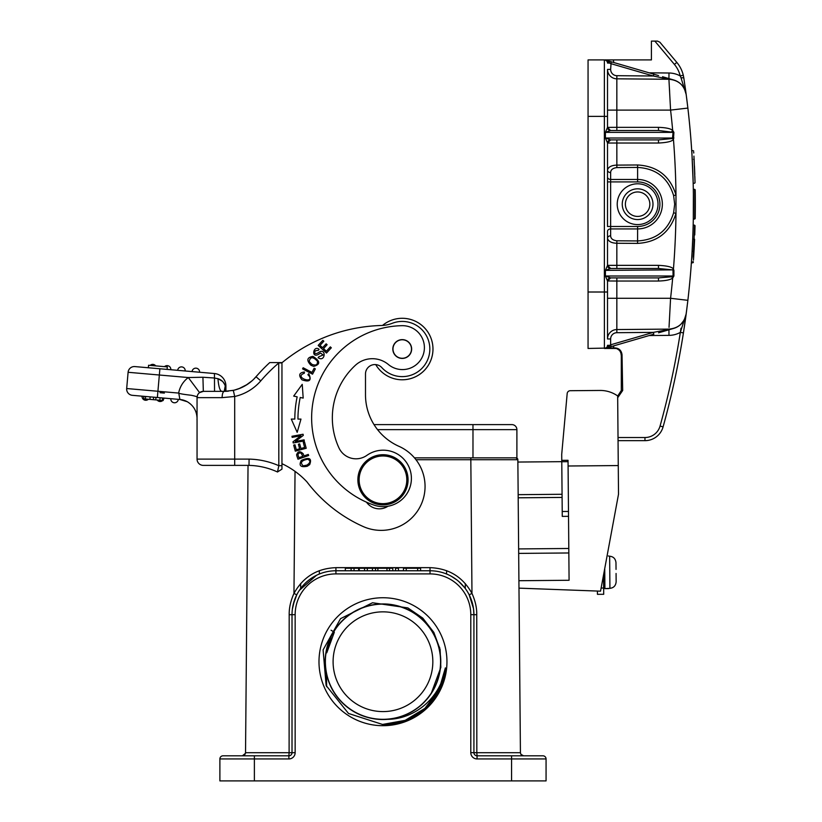 <?xml version="1.0" encoding="UTF-8"?>
<svg xmlns="http://www.w3.org/2000/svg" width="822" height="822" viewBox="0 0 822 822"><rect width="100%" height="100%" fill="white"/><g stroke="black" fill="none" stroke-linecap="round" stroke-linejoin="round"><path stroke-width="1.23" d="M303.154 465.827C299.917 462.652 301.438 460.454 307.726 459.231C310.839 460.721 310.541 462.694 306.842 465.16M306.822 465.139L303.154 465.858M309.668 464.656C312.103 458.265 309.308 456.857 301.273 460.423C298.622 465.653 300.626 467.595 307.294 466.249L309.668 464.656M309.175 361.454C310.274 356.614 313.028 356.543 317.436 361.238C317.765 364.886 315.853 365.893 311.713 364.238M311.723 364.208L309.144 361.475M313.665 366.376C320.611 364.434 320.375 361.105 312.966 356.388C306.925 357.406 306.267 360.375 310.993 365.317L313.665 366.376M319.07 349.278L318.422 350.275L315.258 350.809L318.412 350.295L319.07 349.278C313.254 344.665 310.757 359.327 319.059 354.015L320.539 353.018L323.128 354.991M318.731 356.82L323.097 354.981L318.731 356.82L318.114 357.806L318.71 356.851M318.114 357.817L320.046 358.639C325.214 359.985 325.789 349.319 319.953 351.662L318.083 352.885C314.97 354.416 314.035 353.727 315.268 350.809M297.893 454.566C299.722 451.833 301.314 452.439 302.691 456.364L298.879 457.69L297.872 454.576M297.996 459.21L296.927 456.128L297.996 459.21L308.661 455.511L308.281 454.422L303.945 455.933L303.226 453.836C300.092 450.785 297.883 451.124 296.598 454.854L296.917 456.138M304.551 442.041L303.267 442.38L304.623 447.497L300.914 448.483L299.681 443.87L298.407 444.209L299.629 448.822L296.29 449.716L294.975 444.784L293.69 445.123L295.293 451.155L306.205 448.267L304.551 442.041M309.462 376.455L307.89 374.688L308.743 373.671L307.89 374.688L309.462 376.455C313.264 384.193 293.629 377.021 304.263 373.28L304.438 371.996C299.136 372.674 298.304 375.274 301.962 379.805C309.637 382.497 311.887 380.452 308.743 373.671M300.225 419.086L300.975 419.086L297.184 432.341L291.276 419.076L294.81 419.076L292.694 419.076M300.975 419.086L297.954 419.086A105.699 105.699 90 0 1 300.225 397.468L303.184 398.095L302.229 384.347L293.69 396.091L297.153 396.821A108.833 108.833 -90 0 0 294.81 419.076M304.109 439.852L295.375 441.455L303.287 435.393L303.082 434.242L291.974 436.277L292.17 437.355L300.893 435.752L292.992 441.815L293.197 442.966L304.304 440.931L304.109 439.852M331.317 347.788L330.341 346.884L326.365 351.21L323.539 348.61L327.115 344.716L326.139 343.822L322.563 347.716L320.015 345.374L323.837 341.212L322.851 340.318L318.176 345.404L326.488 353.039L331.317 347.788M315.34 368.883L314.158 368.256L311.959 372.417L303.154 367.763L302.568 368.883L312.545 374.164L315.34 368.883M366.489 502.17A15.68 15.68 -90 0 0 387.963 506.229M281.956 362.759A163.085 163.085 90 0 1 381.459 325.491A31.359 31.359 -90 0 0 392.156 323.334A27.599 27.599 90 0 1 429.834 349.031A27.599 27.599 90 0 1 381.85 367.629A9.412 9.412 -90 0 0 365.492 373.969L365.492 394.766A56.451 56.451 -90 0 0 398.999 446.346A43.905 43.905 90 0 1 425.056 486.47A43.905 43.905 90 0 1 363.303 526.583A144.271 144.271 90 0 1 306.894 481.815A81.542 81.542 -90 0 0 281.956 463.68M382.518 325.45A30.733 30.733 -90 0 1 432.691 344.86A30.733 30.733 -90 0 1 375.736 364.598A9.412 9.412 -90 0 0 365.492 373.969L365.492 394.766A56.451 56.451 -90 0 0 374.02 424.614L511.87 424.614A5.014 5.014 0 0 1 516.894 429.629L377.534 429.629M240.271 755.808L288.882 755.808A3.134 3.134 0 0 0 292.016 752.675L292.016 614.671A43.905 43.905 0 0 1 335.921 570.766L430.019 570.766A43.905 43.905 0 0 1 473.924 614.671L473.924 752.675A3.134 3.134 0 0 0 477.058 755.808L491.176 755.808M511.561 780.9L511.561 758.942L546.065 758.942A3.134 3.134 0 0 0 542.921 755.808L523.542 755.808L520.932 754.339L523.542 755.808L542.921 755.808A3.134 3.134 0 0 1 546.065 758.942A3.134 3.134 0 0 0 542.921 755.808A3.134 3.134 0 0 1 546.065 758.942L546.065 780.9L219.885 780.9L219.885 758.942A3.134 3.134 0 0 1 223.019 755.808L225.875 755.808L223.019 755.808A3.134 3.134 0 0 0 219.885 758.942A3.134 3.134 0 0 1 223.019 755.808L257.512 755.808M420.607 570.766L420.607 568.259L403.479 568.259L403.479 570.766M406.243 568.259L406.243 570.766M417.658 568.259L417.658 570.766M398.444 570.766L398.444 568.259L395.567 568.259L395.567 570.766M392.782 570.766L392.782 568.259L372.448 568.259L372.448 570.766M375.5 568.259L375.5 570.766M377.884 568.259L377.884 570.766M386.967 568.259L386.967 570.766M389.505 568.259L389.505 570.766M372.448 568.259L345.332 568.259L345.332 570.766M351.097 568.259L351.097 570.766M354.035 570.766L354.035 568.259M359.276 568.259L359.276 570.766M364.547 568.259L364.547 570.766M367.321 568.259L367.321 570.766M187.272 401.722L179.874 399.482A18.814 18.814 -90 0 1 187.272 401.722C193.478 405.472 196.735 410.979 197.054 418.223L197.054 459.108L234.691 459.108L234.691 465.386L203.332 465.386L249.015 465.386L219.638 465.386L248.039 465.386L245.531 752.705L244.987 754.391L242.521 755.808M274.764 755.808L288.882 755.808L289.108 752.705L245.542 752.705L245.007 754.339L242.398 755.808L245.459 753.342M446.603 570.673L446.572 574.003L446.603 570.673M319.368 574.003L319.347 570.673L319.368 574.003M520.429 753.044L517.85 459.724A1.88 1.88 -92.7 0 0 515.969 457.854L514.613 457.854L516.01 457.854L517.85 459.724L415.973 459.724M472.907 457.854L414.463 457.854L472.979 457.854L472.979 424.614M523.378 755.808L520.953 754.391L520.408 752.705L520.891 754.349M508.428 755.808L542.921 755.808M520.398 752.705L476.832 752.705L476.75 614.702C476.894 607.931 475.301 600.831 471.972 593.422L469.177 594.809L473.523 608.65L473.924 614.671L470.79 614.671A40.771 40.771 0 0 0 430.019 573.9L430.019 567.653C448.843 568.372 462.827 576.962 471.972 593.422L470.811 457.854L516.894 457.854L516.894 429.629A5.014 5.014 0 0 0 511.87 424.614A5.014 5.014 0 0 1 516.894 429.629M293.166 604.694L296.763 594.82L293.968 593.422C290.649 600.831 289.056 607.92 289.19 614.702L295.149 614.671A40.771 40.771 0 0 1 335.921 573.9L335.921 567.653L430.019 567.653M473.924 752.675L470.79 752.675A6.268 6.268 0 0 0 477.058 758.942L477.058 755.808A3.134 3.134 128.6 0 1 473.924 752.675L476.832 752.705L477.058 755.808L515.63 755.808M318.987 661.72A63.982 63.982 0 0 1 386.124 597.82A63.982 63.982 0 0 1 446.644 668.009A63.982 63.982 0 0 1 379.826 725.621A63.982 63.982 0 0 1 318.987 661.72M331.451 635.725A57.704 57.704 0 0 0 386.227 719.332A57.704 57.704 0 0 0 431.273 693.295L440.839 667.433L440.109 649.401L433.852 632.416L422.796 618.134L407.876 607.91L372.53 602.752L340.534 618.658L323.097 649.873L326.139 685.517L348.487 713.455L382.528 724.449A62.729 62.729 0 0 0 445.39 667.885C441.373 696.573 415.367 719.825 386.227 719.332C357.95 721.439 331.019 700.077 326.262 672.406C320.559 644.931 338.037 615.216 364.917 606.903C391.426 597.656 423.227 611.034 434.961 636.67C447.702 661.751 438.352 695.114 414.576 710.003C391.241 725.857 357.169 720.997 339.209 699.337C320.529 678.376 320.734 643.862 339.969 623.23C358.361 601.838 392.649 597.82 415.531 614.075C439.051 629.518 447.6 662.912 434.468 687.757C422.231 713.054 390.286 725.99 363.889 716.178C337.236 707.434 320.138 677.297 326.488 649.883C331.718 622.182 359.378 601.56 387.326 604.18C415.418 605.793 439.523 630.412 440.592 658.504C442.647 686.514 421.47 713.722 393.687 718.428C366.252 724.244 336.301 706.56 328.142 679.722C318.844 653.12 332.437 621.432 357.96 609.708C383.073 597.07 416.271 606.297 431.252 630.114C447.045 653.326 442.339 687.5 420.607 705.461C399.687 724.254 365.019 723.853 344.5 704.731C323.159 686.349 319.059 652.123 335.294 629.2C350.717 605.701 384.08 597.06 408.966 610.201C434.252 622.388 447.291 654.343 437.438 680.78C428.673 707.588 398.536 724.449 371.174 718.212C343.514 712.962 322.83 685.404 325.42 657.415C327.022 629.364 351.569 605.167 379.713 604.098C407.681 601.961 435.023 623.23 439.678 650.983C445.462 678.582 427.83 708.235 401.013 716.537C374.452 725.816 342.743 712.325 330.989 686.781C318.35 661.7 327.475 628.45 351.323 613.459C374.442 597.573 408.873 602.413 426.71 624.073C445.493 645.064 445.092 679.547 426.012 700.159C407.661 721.459 373.465 725.672 350.501 709.427C327.022 694.025 318.227 660.713 331.451 635.725L326.766 652.812L334.328 632.2L333.629 631.779A57.704 57.704 0 0 1 410.979 611.26A57.704 57.704 0 0 1 434.468 687.757M432.67 691.045A57.704 57.704 0 0 1 431.273 693.295M432.834 661.72A49.865 49.865 0 0 1 358.032 704.906A49.865 49.865 0 0 1 358.032 618.534A49.865 49.865 0 0 1 432.834 661.72M382.518 724.449L405.164 720.36L424.923 708.348L438.938 689.977L445.39 667.885M333.629 631.779L331.071 630.227M197.054 397.91L197.054 397.91C198.934 397.334 196.951 396.451 191.105 395.248C182.207 394.241 178.076 393.419 178.713 392.762L179.874 399.482L132.373 395.32A6.268 6.268 90 0 1 126.68 388.529L128.098 372.284A6.268 6.268 90 0 1 134.89 366.581L148.35 367.763L148.577 365.256L167.318 366.9L167.102 369.397L214.46 373.537L134.89 366.581M174.233 402.759A3.761 3.761 -90 0 0 178.302 399.348A3.761 3.761 -90 0 1 174.233 402.759A3.761 3.761 90 0 1 170.812 398.691M159.858 401.506A3.761 3.761 -90 0 0 162.756 400.499A3.761 3.761 -90 0 1 159.858 401.506A3.761 3.761 90 0 1 157.177 400.016M163.938 398.084A3.761 3.761 -90 0 1 163.218 399.975A3.761 3.761 -90 0 0 163.938 398.084L163.393 398.043L163.177 400.54L159.879 400.252L143.624 398.824L143.84 396.327M145.484 400.252A3.761 3.761 -90 0 0 148.392 399.245A3.761 3.761 -90 0 1 145.484 400.252A3.761 3.761 90 0 1 142.062 396.173M162.53 397.961L162.314 400.458M155.769 399.893L155.985 397.386L160.095 397.745L159.879 400.252M155.985 397.386L153.632 397.18L153.416 399.687M150.159 396.882L149.933 399.379M199.571 372.243A3.761 3.761 90 0 0 196.15 368.164A3.761 3.761 90 0 1 199.571 372.243L159.889 368.77L157.916 391.262L126.68 388.529L128.098 372.284L188.3 377.545L202.911 377.247L214.069 377.976L202.921 377.247L203.332 391.364L205.839 391.364M196.15 368.164A3.761 3.761 -90 0 0 192.071 371.585L185.197 370.979A3.761 3.761 90 0 0 181.775 366.9A3.761 3.761 90 0 1 185.197 370.979M181.775 366.9A3.761 3.761 -90 0 0 177.696 370.321L170.822 369.725A3.761 3.761 90 0 0 167.4 365.646A3.761 3.761 90 0 1 170.822 369.725M167.4 365.646A3.761 3.761 -90 0 0 164.503 366.653M153.026 364.393A3.761 3.761 90 0 1 155.718 365.882A3.761 3.761 90 0 0 153.026 364.393A3.761 3.761 -90 0 0 150.128 365.4M167.102 369.397L148.35 367.763M216.936 391.364L221.735 391.364C219.906 390.84 218.631 386.607 217.943 378.675L214.069 377.976L217.943 378.675C221.755 379.918 224.18 382.374 225.228 386.042L225.516 388.857L225.228 386.042L225.906 386.042L225.906 391.334L225.906 386.042A12.546 12.546 -90 0 0 214.46 373.537L214.542 391.364M258.879 373.548L256.032 376.764A171.243 171.243 -90 0 1 269.75 362.584L281.956 362.584L278.709 362.584L278.822 465.694L277.507 471.992A72.141 72.141 90 0 0 249.015 465.386L249.087 459.108A78.409 78.409 90 0 1 278.822 465.694L277.774 470.698M281.956 362.584L278.822 362.934A164.975 164.975 -90 0 0 260.79 380.863L256.032 376.764A42.025 42.025 90 0 1 233.325 390.358L224.19 391.364L203.332 391.364L199.571 392.618L188.3 377.545A25.092 25.092 90 0 0 178.713 392.762M253.484 379.476L259.012 373.404M246.805 384.768L240.024 388.272M239.983 388.282L237.805 389.104M240.569 388.046L234.537 390.07M233.684 390.275L224.92 391.364M260.79 380.863A48.303 48.303 90 0 1 234.691 396.481L222.094 397.643L197.054 397.643A6.268 6.268 90 0 1 203.27 391.364M214.778 391.364L215.559 391.364M218.899 391.364L219.762 391.364M205.14 391.364L212.353 391.364L205.14 391.364M225.012 391.354L225.526 388.857M225.516 388.888L225.711 391.344M224.231 391.364L225.228 386.042M224.725 384.552L222.711 381.48L218.179 378.747M203.332 391.364A6.268 6.268 90 0 0 197.054 397.643L197.054 459.108A6.268 6.268 -90 0 0 203.332 465.386M224.54 391.364L224.19 391.364C222.937 391.817 222.238 393.902 222.094 397.643L222.094 397.345M225.156 391.354L227.478 391.241M238.75 388.765L247.412 384.367L252.251 380.627M278.822 362.934L281.956 362.934L281.956 469.136L277.507 471.982M281.946 465.694L278.812 465.694M374.051 505.129A92.208 92.208 90 0 1 401.999 325.676A21.958 21.958 -90 0 1 423.166 354.888A21.958 21.958 -90 0 1 388.395 364.506A25.092 25.092 90 0 0 355.31 365.358A71.504 71.504 90 0 0 338.952 447.898A18.814 18.814 90 0 0 366.889 455.357A28.225 28.225 -90 0 1 411.113 474.397A28.225 28.225 -90 0 1 374.051 505.129M392.824 349.031A9.412 9.412 -90 0 0 402.235 358.433A9.412 9.412 -90 0 0 411.647 349.031A9.412 9.412 -90 0 0 402.235 339.62A9.412 9.412 -90 0 0 392.824 349.031M402.235 379.764A30.733 30.733 -90 0 0 432.968 349.031A30.733 30.733 -90 0 0 402.235 318.289M405.78 357.57A9.248 9.248 -90 0 0 410.784 345.487A9.248 9.248 -90 0 0 398.691 340.483A9.248 9.248 -90 0 0 393.687 352.566A9.248 9.248 -90 0 0 405.78 357.57M615.976 562.587L616.038 569.399L615.976 562.587C615.503 558.713 613.397 556.586 609.647 556.217L608.393 555.98M616.068 573.468L616.14 581.853C615.729 585.737 613.654 587.894 609.924 588.336C613.664 587.905 615.74 585.747 616.14 581.853M609.647 556.217L609.924 588.336L604.91 588.634L603.646 587.381L603.543 575.01L603.708 594.285L597.44 594.337L597.409 591.059M608.681 588.593L604.91 588.634L604.735 568.547M671.759 276.767L673.906 275.997L672.684 278.021C670.475 279.809 665.738 280.805 658.463 281.032L658.494 277.898L610.643 277.898L658.494 277.898L671.759 276.767L672.684 278.021A814.581 814.551 -90 0 1 670.577 298.283L687.87 300.328L686.185 313.86C684.202 323.2 678.448 328.286 668.923 329.108L616.839 329.56A9.412 9.412 0 0 0 607.509 338.972L607.509 281.032A3.134 3.134 0 0 1 609.123 278.288A3.134 3.134 0 0 0 607.509 281.032L605.413 276.007L673.074 276.007L673.002 270.366L673.917 270.356L673.444 269.061C672.221 267.016 667.228 265.773 658.463 265.352L658.494 268.486L610.643 268.486L658.494 268.486L672.468 269.873L673.444 269.061A814.581 814.551 -90 0 0 675.982 213.371L675.982 195.009C670.125 176.114 657.333 166.106 637.584 164.975L616.839 165.119C611.414 165.304 608.301 166.969 607.509 170.103A3.134 2.456 0 0 0 610.643 172.558L610.643 179.453L637.615 179.453L637.615 167.431C656.11 168.51 668.111 177.891 673.619 195.574L674.667 204.185L673.619 212.806C668.111 230.489 656.11 239.87 637.615 240.938L616.86 240.795C612.832 240.281 610.756 238.627 610.643 235.822A3.134 2.456 180 0 0 607.509 238.277C608.393 241.432 611.506 243.086 616.839 243.261L616.839 265.352L658.463 265.352M658.463 281.032L616.839 281.032L616.86 277.898L610.643 277.898L607.509 281.032L609.534 278.093M669.026 327.372L670.577 298.283L616.839 298.283L616.839 329.56L668.923 329.108L616.839 329.56L616.86 332.694L653.315 332.376L668.933 329.488L653.315 332.376L610.643 344.808L611.167 346.607L606.554 347.953M673.906 275.997L673.917 270.356M673.906 132.383L658.494 130.482L610.643 130.482L658.494 130.482L658.463 127.348C665.738 127.574 670.475 128.571 672.684 130.359L673.906 132.383L673.444 139.319C672.211 141.374 667.217 142.607 658.463 143.028L658.494 139.894L610.643 139.894L605.413 138.014L673.917 138.024M616.86 240.795L616.839 243.261L637.584 243.394C657.333 242.274 670.125 232.256 675.982 213.371L673.619 212.806M609.123 268.095A3.134 3.134 0 0 1 607.509 265.352L610.643 268.486L607.509 265.383L609.544 268.291M672.468 269.873L605.413 270.366L610.469 268.506M610.643 277.898L605.413 276.007L605.413 270.366L607.509 265.414L607.509 231.383A3.134 2.456 0 0 1 610.643 228.927L610.643 235.822M610.469 277.867L607.509 280.96L607.509 292.005L607.509 280.96L616.839 281.032L616.839 298.283L607.509 298.283M642.321 337.544L653.839 334.184L653.315 332.376M662.532 331.656L667.526 330.197M666.252 330.567L664.32 331.132M661.463 331.965L659.069 332.663M668.933 329.488L668.923 329.108A17.56 17.56 0 0 0 673.68 328.41L658.566 332.807M653.839 334.184L605.249 348.333L609.379 347.131L609.575 345.507M607.828 347.583L607.17 347.778M605.249 348.333L610.643 344.808L605.413 348.292M649.144 335.551L668.985 335.376A23.838 23.838 0 0 0 680.339 332.386L683.431 332.879L686.185 313.86A17.56 17.56 0 0 0 686.185 313.86L680.339 332.386A829.038 829.038 0 0 1 660.066 426.043A15.68 15.68 0 0 1 644.962 437.53L618.021 437.53M668.923 329.108A17.56 17.56 0 0 0 686.154 314.096L686.144 314.179M683.431 332.879A832.183 832.183 0 0 1 663.087 426.885A18.814 18.814 0 0 1 644.962 440.664A18.814 18.814 0 0 0 663.087 426.885A832.183 832.183 0 0 0 683.431 332.879L686.73 309.658M686.545 97.284L687.87 108.052A832.183 832.183 0 0 1 693.306 189.337L694.693 189.337A833.559 833.559 0 0 1 694.693 219.042L693.306 219.042A832.183 832.183 0 0 1 692.473 244.401M692.155 250.422A832.183 832.183 0 0 1 692.124 250.998L692.093 251.573A832.183 832.183 0 0 1 692.062 252.149M691.785 256.731A832.183 832.183 0 0 1 687.86 300.4M613.767 62.523A9.412 9.412 0 0 0 613.243 59.914L651.414 59.914L651.414 41.1L654.846 41.1L674.41 64.414A28.225 28.225 0 0 1 680.226 75.932L681.006 77.771L683.791 77.792L686.185 94.52L683.883 78.409M685.507 318.874L686.185 313.86A832.183 832.183 0 0 1 685.733 317.22A832.183 832.183 0 0 0 686.185 313.86L686.185 313.84A17.56 17.56 0 0 0 686.185 313.86L685.291 320.405A832.183 832.183 0 0 0 685.507 318.874A832.183 832.183 0 0 1 685.281 320.426L684.068 328.738M693.182 183.234C691.374 140.408 691.374 140.161 693.182 183.234L694.559 183.234L693.182 183.234M692.247 159.509L692.268 160.033M693.306 189.337A832.183 832.183 0 0 1 693.306 219.042L693.378 193.766M692.689 239.675L693.182 225.146L694.559 225.146L694.087 239.212L692.71 239.212M693.275 262.578L691.364 263.05L691.631 259.125M685.723 317.261A832.183 832.183 0 0 1 685.64 317.847A832.183 832.183 0 0 0 685.723 317.261M685.209 320.991A832.183 832.183 0 0 1 684.315 327.094A832.183 832.183 0 0 0 685.209 320.991M684.017 320.272L680.893 324.248M609.523 345.322L607.509 345.322A3.134 3.134 0 0 1 604.376 348.456A3.134 3.134 0 0 0 607.509 345.322A3.134 3.134 0 0 1 604.376 348.456L615.031 348.456L615.072 347.922C619.13 348.271 621.442 350.542 622.028 354.734L621.309 354.734L621.309 390.491L621.309 354.734C620.456 350.614 618.37 348.518 615.031 348.456L613.407 347.932L588.059 348.456L588.059 59.914L604.376 59.914A3.134 3.134 0 0 1 607.509 63.058A3.134 3.134 0 0 0 604.376 59.914L613.243 59.914L604.376 59.914L604.376 116.375L588.059 116.375M605.444 348.456L607.17 348.456L605.444 348.456M669.231 78.676L673.68 79.97A17.56 17.56 0 0 0 668.923 79.272L616.839 78.82L668.923 79.272A17.56 17.56 0 0 1 686.144 94.253A17.56 17.56 0 0 0 668.923 79.272C678.448 80.094 684.202 85.18 686.185 94.52A17.56 17.56 0 0 1 686.185 94.52A17.56 17.56 0 0 0 686.185 94.509C684.202 85.18 678.448 80.094 668.923 79.272L616.839 78.82L616.839 110.097L607.509 110.097M669.478 88.992L669.622 91.704M668.933 78.583L668.985 73.004A23.838 23.838 0 0 1 680.226 75.932L683.277 75.192L683.791 77.792M681.006 77.771L686.185 94.52C684.202 85.18 678.448 80.094 668.923 79.272A17.56 17.56 0 0 1 673.68 79.97L672.745 79.713M686.699 98.424L687.87 108.042A832.183 832.183 0 0 1 687.87 300.328C695.299 236.243 695.299 172.158 687.87 108.072L670.577 110.097L668.923 79.272A17.56 17.56 0 0 1 673.67 79.97A17.56 17.56 0 0 0 668.923 79.272A17.56 17.56 0 0 1 673.67 79.97A17.56 17.56 0 0 0 668.923 79.272A17.56 17.56 0 0 1 686.144 94.253M658.494 139.894L672.468 138.507L673.074 132.363L605.413 132.363L607.509 127.42L607.509 69.408A9.412 9.412 0 0 0 616.839 78.82L616.86 75.686A6.268 6.268 0 0 1 610.643 69.408L611.167 61.763L658.566 75.573L653.839 74.196L653.315 76.004L668.923 79.272A17.56 17.56 0 0 1 673.68 79.97M609.123 130.092A3.134 3.134 0 0 1 607.509 127.348L610.469 130.513L607.509 127.379L616.839 127.348L616.86 130.482M671.759 131.612L672.684 130.359A814.581 814.551 -90 0 0 670.577 110.097L616.839 110.097L616.839 127.348L658.463 127.348M610.469 139.874L607.509 142.966L605.413 138.014L605.413 132.363L610.469 130.513M658.463 143.028L616.839 143.028L616.86 139.894L610.643 139.894L607.509 142.966L607.509 226.471L610.643 226.471L610.643 228.927L637.615 228.927L637.615 226.471A22.276 22.276 0 0 0 659.891 203.825A22.276 22.276 0 0 0 637.615 181.909L607.509 181.909L607.509 176.997A3.134 2.456 180 0 0 610.643 179.453L610.643 226.471L637.615 226.471M672.468 138.507L673.444 139.319A814.581 814.551 -90 0 1 675.982 195.009L673.619 195.574M674.41 64.414L676.814 62.4A31.359 31.359 0 0 1 683.277 75.192A31.359 31.359 0 0 0 676.814 62.4L659.881 42.22L657.477 41.1L659.881 42.22M654.846 41.1L657.477 41.1M667.474 78.162L668.378 78.429M666.652 77.926L662.532 76.723M609.379 61.249L605.249 60.047L610.643 63.571L609.523 63.058L609.379 61.249L611.167 61.763L607.961 60.838M606.903 60.53L607.869 60.807M609.523 63.058L607.509 63.058A3.134 3.134 0 0 0 605.249 60.047L609.575 62.842M610.643 172.558C610.756 169.753 612.832 168.099 616.86 167.575L616.839 143.028L607.509 143.028A3.134 3.134 0 0 1 609.123 140.285A3.134 3.134 0 0 0 607.509 143.028L609.534 140.1M637.615 183.799A20.386 20.386 0 0 1 658.001 204.185A20.386 20.386 0 0 1 637.615 224.581A20.386 20.386 0 0 1 617.23 204.185A20.386 20.386 0 0 1 637.615 183.799M637.615 188.824A15.371 15.371 0 0 1 652.966 204.873A15.371 15.371 0 0 1 636.249 219.495A15.371 15.371 0 0 1 622.264 203.507A15.371 15.371 0 0 1 638.982 188.885A15.371 15.371 0 0 1 652.966 204.873A15.371 15.371 0 0 1 637.615 219.556M617.671 397.745L622.675 390.491L622.028 354.734M615.072 347.922L613.407 347.932A9.412 9.412 0 0 0 613.767 345.857M617.188 348.836L619.654 350.501L620.97 352.72M621.309 390.491L617.661 396.122L621.309 390.491L622.675 390.491M660.066 426.043L663.087 426.885A18.814 18.814 0 0 1 644.962 440.664L618.052 440.664M694.559 183.234L695.052 182.72L694.559 183.234C692.741 139.997 692.741 139.997 694.559 183.234M693.604 159.345L694.097 158.954L695.042 182.72C693.285 140.768 693.285 140.768 695.042 182.72L694.857 176.422M695.042 182.72L693.932 156.098M694.549 168.263L694.796 174.387M694.611 169.671L694.58 168.952M694.446 165.952L694.539 167.914M693.306 219.042L695.196 218.549A834.063 834.063 0 0 0 695.196 189.831L694.693 189.337L695.196 189.831A834.063 834.063 0 0 1 695.196 218.549A834.063 834.063 0 0 0 695.196 189.831L694.693 189.337L695.196 189.831A834.063 834.063 0 0 1 695.196 218.549A834.063 834.063 0 0 0 695.237 192.06A834.063 834.063 0 0 1 695.196 218.549L694.693 219.042L695.196 218.549A834.063 834.063 0 0 0 695.196 189.831L694.693 189.337L695.196 189.831A834.063 834.063 0 0 1 695.227 216.977A834.063 834.063 0 0 0 695.196 189.831L694.693 189.337L695.196 189.831A834.063 834.063 0 0 1 695.196 218.549L694.693 219.042L695.196 218.549A834.063 834.063 0 0 0 695.196 189.831L694.693 219.042L695.258 193.766M695.32 205.336L695.309 199.407M695.278 195.924L695.237 192.44M695.268 194.269L694.693 219.042M694.559 225.146L693.182 225.146M695.042 225.66L694.806 233.469M694.806 233.53L694.754 234.979M693.501 251.152C694.261 235.667 694.261 235.667 693.501 251.142C692.566 266.657 692.566 266.657 693.501 251.152M694.076 239.212C694.682 241.689 694.867 232.924 694.004 251.172C693.08 265.989 693.08 265.989 694.004 251.172C694.754 236.315 694.754 236.325 694.004 251.172L693.984 251.501M694.518 240.836L694.487 241.606M694.467 241.925L694.333 244.925A834.063 834.063 0 0 1 693.624 257.399A834.063 834.063 0 0 0 694.333 244.925M693.676 256.628L693.573 258.262M693.511 259.156L693.449 260.153M692.114 251.142L693.974 251.676M693.953 252.015A834.063 834.063 0 0 1 693.655 256.978A834.063 834.063 0 0 0 693.953 252.015L693.83 254.132M693.655 256.885L693.511 259.228M694.302 245.398L694.271 246.076M693.85 253.69A834.063 834.063 0 0 1 693.799 254.666A834.063 834.063 0 0 0 693.85 253.69M693.789 254.841A834.063 834.063 0 0 0 693.85 253.813A834.063 834.063 0 0 1 693.789 254.841M357.878 479.812A25.092 25.092 -90 0 0 382.97 504.903A25.092 25.092 -90 0 0 408.061 479.812A25.092 25.092 -90 0 0 382.97 454.72A25.092 25.092 -90 0 0 357.878 479.812M406.808 479.812A23.838 23.838 -90 0 0 382.97 455.974A23.838 23.838 -90 0 0 359.132 479.812A23.838 23.838 -90 0 0 382.97 503.65A23.838 23.838 -90 0 0 406.808 479.812M568.526 516.329L562.258 516.391L561.765 460.351L568.033 460.289L568.084 466.002L618.267 465.56L617.661 395.947A30.106 30.106 0 0 0 600.05 390.45L570.273 390.707A3.134 3.134 0 0 0 567.18 393.563L566.892 396.749M618.267 465.56L618.514 494.207L600.543 591.172L518.97 588.141M570.273 390.707L600.05 390.45M567.18 393.563L561.714 454.299L561.765 460.351M518.908 580.712L569.081 580.27L568.084 466.002M568.803 548.48L518.631 548.921L568.803 548.48M561.775 461.666L517.87 462.046M562.063 494.279L518.158 494.669M518.179 497.803L562.084 497.423M160.002 392.7L164.369 393.091M289.19 614.702L289.108 752.705L295.149 752.675L295.149 614.671M254.378 755.808L254.378 758.942L219.885 758.942A3.134 3.134 0 0 1 223.019 755.808M358.639 568.259L358.639 570.766M465.262 588.49L465.303 583.589L465.262 588.49M439.657 647.356L439.626 650.747L439.657 647.356M326.632 686.699L326.519 673.68L326.632 686.699M515.969 457.854A1.88 1.88 -92.7 0 1 517.85 459.724M396.153 567.653L393.019 567.653M476.75 614.702L473.924 614.671M336.455 567.653C317.395 568.187 303.236 576.777 293.968 593.422L295.036 471.376M430.019 573.9L335.921 573.9M295.149 752.675A6.268 6.268 0 0 1 288.882 758.942L288.882 755.808M288.882 758.942L254.378 758.942L254.378 780.9M477.058 758.942L511.561 758.942L511.561 755.808M470.79 752.675L470.79 614.671M300.636 583.589L300.677 588.49L300.636 583.589M145.597 396.481L145.381 398.978M179.874 399.482L132.373 395.32M157.372 397.509L157.916 391.262L178.24 393.039M233.325 390.368L234.691 396.481L234.691 459.108L249.087 459.108M603.543 575.01L603.646 587.391M601.129 588.038L603.656 588.018M637.584 243.394L637.615 228.927A24.742 24.742 0 0 0 662.357 204.185A24.742 24.742 0 0 0 637.615 179.453L637.615 181.909M607.509 265.352L616.839 265.352L616.86 268.486M607.509 338.972L610.643 338.972A6.268 6.268 0 0 1 616.86 332.694M673.68 328.41A17.56 17.56 0 0 0 686.154 314.096M668.985 335.376L668.933 329.786M680.965 328.276A829.038 829.038 0 0 1 680.339 332.386A829.038 829.038 0 0 0 680.965 328.276M604.406 348.456L604.376 292.005L607.509 292.005M588.059 292.005L604.376 292.005L604.376 116.375L607.509 116.375M686.134 314.23L687.87 300.328L686.894 300.194M686.308 95.414L686.185 94.54A17.56 17.56 0 0 1 686.185 94.52L686.185 94.509C684.202 85.18 678.448 80.094 668.923 79.272M616.86 167.575L637.615 167.431L637.584 164.975M605.413 60.088L605.249 60.047A3.134 3.134 0 0 0 604.376 59.914M668.985 73.004L649.144 72.829M610.643 63.571L653.315 76.004L616.86 75.686M607.509 69.408L610.643 69.408M637.615 191.958A12.227 12.227 0 0 1 649.832 204.729A12.227 12.227 0 0 1 636.526 216.371A12.227 12.227 0 0 1 625.398 203.64A12.227 12.227 0 0 1 637.615 191.958M607.509 226.471L607.509 170.103M610.643 338.972L610.643 344.808M663.087 426.885A18.814 18.814 0 0 1 644.962 440.664L644.962 437.53M568.485 511.448L562.207 511.5M561.775 461.738L568.053 461.676M518.672 553.401L568.845 552.97M471.119 599.228L473.431 608.136M451.401 576.325L456.888 579.942M458.779 581.493L464.533 587.535M294.553 599.957L292.365 609.153M299.372 590.35L316.501 575.297M163.177 400.54L163.393 398.043L163.177 400.54M262.136 370.044L260.184 372.119M225.906 391.334L228.465 391.149M197.054 414.946L197.054 417.134M197.054 418.172L196.992 419.754M233.253 390.378L224.519 391.364M256.032 376.764L253.443 379.507M252.344 380.545L245.768 385.405M235.421 389.834L232.441 390.553M261.273 370.958L259.608 372.756M606.944 347.84L605.948 348.127L606.944 347.84M669.231 329.704L668.378 329.951M613.243 348.456L614.25 348.456M604.396 348.456L605.177 348.456M608.29 348.456L609.79 348.456M683.534 332.201L683.781 330.629M687.87 300.349L687.665 302.085M687.531 303.195L687.449 303.883M687.223 305.743L687.017 307.387M686.904 308.271L686.699 309.894M686.565 310.993L686.462 311.723M686.38 312.401L686.308 312.946M686.154 94.325L685.281 87.903M685.096 86.649L684.921 85.406M687.87 108.072L686.134 94.14M607.509 127.379L609.544 130.287M668.45 78.45L666.169 77.782M608.033 60.859L607.17 60.602M606.944 60.54L605.948 60.253M616.86 139.894L610.643 139.894M620.805 352.278L621.309 355.7M620.261 351.261L619.665 350.501M693.747 153.026L693.686 151.936M693.614 150.878L691.703 150.405M695.227 217.203L695.258 214.953M695.289 212.086L695.299 197.742M695.196 189.831L695.32 201.051M692.812 261.56L693.336 261.756"/></g></svg>
